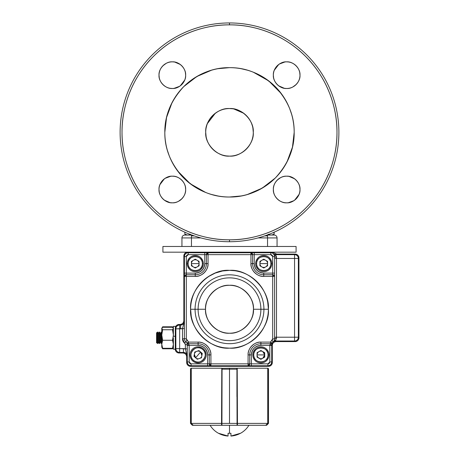 <?xml version="1.0" encoding="UTF-8"?>
<svg xmlns="http://www.w3.org/2000/svg" width="459" height="459" viewBox="0 0 459 459"><rect width="100%" height="100%" fill="white"/><g stroke="black" fill="none" stroke-linecap="round" stroke-linejoin="round"><path stroke-width="0.69" d="M273.61 72.551A13.317 13.317 0 0 1 274.218 70.445A13.317 13.317 0 0 0 273.352 75.167L273.575 77.588A13.317 13.317 0 0 1 273.352 75.167L273.352 75.167C272.778 68.552 280.053 61.276 286.668 61.85C293.284 61.276 300.559 68.546 299.985 75.167L299.761 72.74A13.317 13.317 0 0 1 299.784 72.849A13.317 13.317 0 0 0 299.761 72.74A13.317 13.317 0 0 1 299.985 75.167C300.559 81.782 293.29 89.057 286.668 88.484C280.053 89.057 272.778 81.782 273.352 75.167A13.317 13.317 0 0 1 286.668 61.85A13.317 13.317 0 0 1 299.985 75.167A13.317 13.317 0 0 1 286.668 88.484A13.317 13.317 0 0 1 273.352 75.167A13.317 13.317 0 0 0 273.535 77.353M275.985 83.113L277.253 84.582A13.317 13.317 0 0 1 275.664 82.666A13.317 13.317 0 0 0 277.087 84.41A13.317 13.317 0 0 1 275.664 82.666M278.722 85.85L284.247 88.26A13.317 13.317 0 0 0 284.356 88.277A13.317 13.317 0 0 1 284.247 88.26M284.953 88.369L286.668 88.484A13.317 13.317 0 0 1 284.46 88.3A13.317 13.317 0 0 0 286.336 88.478A13.317 13.317 0 0 1 284.46 88.3M292.779 86.998L296.084 84.582A13.317 13.317 0 0 1 294.167 86.172A13.317 13.317 0 0 0 295.912 84.749A13.317 13.317 0 0 1 294.167 86.172M299.463 78.856L299.761 77.588A13.317 13.317 0 0 0 299.784 77.479A13.317 13.317 0 0 1 299.761 77.588M299.985 75.19L299.985 75.167A13.317 13.317 0 0 1 299.807 77.353A13.317 13.317 0 0 0 299.807 72.981A13.317 13.317 0 0 1 299.119 79.889A13.317 13.317 0 0 0 299.727 77.783A13.317 13.317 0 0 1 299.119 79.889M299.463 71.472L299.05 70.267A13.317 13.317 0 0 1 299.096 70.376A13.317 13.317 0 0 0 299.05 70.261A13.317 13.317 0 0 1 299.727 72.551A13.317 13.317 0 0 0 299.119 70.445A13.317 13.317 0 0 1 299.727 72.551M298.505 69.057L297.816 67.88A13.317 13.317 0 0 1 298.981 70.095A13.317 13.317 0 0 0 297.845 67.921A13.317 13.317 0 0 1 298.981 70.095M297.357 67.221L296.084 65.752A13.317 13.317 0 0 1 297.673 67.668A13.317 13.317 0 0 0 296.256 65.924A13.317 13.317 0 0 1 297.673 67.668M294.615 64.478L293.955 64.019A13.317 13.317 0 0 1 295.912 65.58A13.317 13.317 0 0 0 294.167 64.162A13.317 13.317 0 0 1 295.912 65.58M292.773 63.331L291.568 62.785A13.317 13.317 0 0 0 291.459 62.74A13.317 13.317 0 0 1 291.568 62.785M290.363 62.372L289.09 62.074A13.317 13.317 0 0 0 288.981 62.051A13.317 13.317 0 0 1 289.09 62.074M288.384 61.959L286.668 61.85A13.317 13.317 0 0 1 288.877 62.034A13.317 13.317 0 0 0 287.007 61.856A13.317 13.317 0 0 1 288.877 62.034M284.953 61.959L279.382 64.019A13.317 13.317 0 0 1 281.602 62.849A13.317 13.317 0 0 0 279.428 63.99A13.317 13.317 0 0 1 281.602 62.849M278.722 64.478L274.287 70.261A13.317 13.317 0 0 0 274.247 70.376A13.317 13.317 0 0 1 274.287 70.261M273.874 71.472L273.575 72.74A13.317 13.317 0 0 0 273.558 72.849M159.881 184.782A13.317 13.317 0 0 0 159.273 186.888A13.317 13.317 0 0 1 159.881 184.782A13.317 13.317 0 0 0 159.015 189.504L159.239 191.925A13.317 13.317 0 0 1 159.216 191.816A13.317 13.317 0 0 0 159.239 191.925A13.317 13.317 0 0 1 159.015 189.504C158.441 182.889 165.71 175.613 172.332 176.187C178.947 175.613 186.222 182.889 185.648 189.504L185.425 187.083A13.317 13.317 0 0 1 185.648 189.504C186.222 196.119 178.947 203.394 172.332 202.821C165.716 203.394 158.441 196.119 159.015 189.504A13.317 13.317 0 0 1 172.332 176.187A13.317 13.317 0 0 1 185.648 189.504A13.317 13.317 0 0 1 172.332 202.821A13.317 13.317 0 0 1 159.015 189.504A13.317 13.317 0 0 0 159.193 191.69A13.317 13.317 0 0 1 159.193 187.318A13.317 13.317 0 0 0 159.015 189.504L159.015 189.492M161.648 197.45L162.916 198.919A13.317 13.317 0 0 1 161.327 197.003A13.317 13.317 0 0 0 162.744 198.747A13.317 13.317 0 0 1 161.327 197.003M164.385 200.187L169.91 202.597A13.317 13.317 0 0 0 170.019 202.62A13.317 13.317 0 0 1 169.91 202.597M170.616 202.712L172.332 202.821A13.317 13.317 0 0 1 170.123 202.637A13.317 13.317 0 0 0 171.993 202.815A13.317 13.317 0 0 1 170.123 202.637M178.436 201.335L181.747 198.919A13.317 13.317 0 0 1 179.83 200.508A13.317 13.317 0 0 0 181.575 199.091A13.317 13.317 0 0 1 179.83 200.508M185.126 193.199L185.425 191.925A13.317 13.317 0 0 0 185.442 191.816M185.648 189.527L185.648 189.504A13.317 13.317 0 0 1 185.465 191.69M185.126 185.809L184.713 184.604A13.317 13.317 0 0 1 184.753 184.713A13.317 13.317 0 0 0 184.713 184.604A13.317 13.317 0 0 1 185.39 186.888A13.317 13.317 0 0 0 184.782 184.782A13.317 13.317 0 0 1 185.648 189.504A13.317 13.317 0 0 0 185.465 187.318M184.162 183.399L183.474 182.217A13.317 13.317 0 0 1 184.644 184.438A13.317 13.317 0 0 0 183.502 182.257A13.317 13.317 0 0 1 184.644 184.438M183.015 181.557L181.747 180.089A13.317 13.317 0 0 1 183.336 182.005A13.317 13.317 0 0 0 181.913 180.261A13.317 13.317 0 0 1 183.336 182.005M180.278 178.821L179.618 178.356A13.317 13.317 0 0 1 181.575 179.917A13.317 13.317 0 0 0 179.83 178.499A13.317 13.317 0 0 1 181.575 179.917M178.436 177.667L177.231 177.122A13.317 13.317 0 0 0 177.122 177.082A13.317 13.317 0 0 1 177.231 177.122M176.021 176.709L174.753 176.411A13.317 13.317 0 0 0 174.644 176.388A13.317 13.317 0 0 1 174.753 176.411M174.047 176.296L172.332 176.187A13.317 13.317 0 0 1 174.54 176.371A13.317 13.317 0 0 0 172.664 176.193A13.317 13.317 0 0 1 174.54 176.371M170.61 176.302L165.045 178.356A13.317 13.317 0 0 1 167.265 177.191A13.317 13.317 0 0 0 165.085 178.333A13.317 13.317 0 0 1 167.265 177.191M164.385 178.821L159.95 184.604A13.317 13.317 0 0 0 159.904 184.713A13.317 13.317 0 0 1 159.95 184.604M159.537 185.809L159.239 187.083A13.317 13.317 0 0 0 159.216 187.192A13.317 13.317 0 0 1 159.239 187.083M273.352 189.481L273.575 191.925A13.317 13.317 0 0 1 273.352 189.504C272.778 182.889 280.053 175.613 286.668 176.187C293.284 175.613 300.559 182.889 299.985 189.504L299.761 187.083A13.317 13.317 0 0 1 299.985 189.504C300.559 196.119 293.29 203.394 286.668 202.821C280.053 203.394 272.778 196.119 273.352 189.504L273.575 191.925A13.317 13.317 0 0 1 286.668 176.187A13.317 13.317 0 0 1 299.985 189.504L299.985 189.504A13.317 13.317 0 0 1 286.668 202.821A13.317 13.317 0 0 1 273.352 189.504A13.317 13.317 0 0 0 273.535 191.69M273.874 193.199L274.287 194.404A13.317 13.317 0 0 1 274.247 194.295A13.317 13.317 0 0 0 274.287 194.404A13.317 13.317 0 0 1 273.61 192.12A13.317 13.317 0 0 0 274.218 194.226A13.317 13.317 0 0 1 273.61 192.12M274.838 195.609L275.526 196.791A13.317 13.317 0 0 1 274.356 194.57A13.317 13.317 0 0 0 275.498 196.75A13.317 13.317 0 0 1 274.356 194.57M275.985 197.45L277.253 198.919L275.985 197.456M278.722 200.187L279.382 200.652L278.722 200.187M280.564 201.34L281.769 201.885A13.317 13.317 0 0 0 281.878 201.931A13.317 13.317 0 0 1 281.769 201.885L280.564 201.34M282.979 202.299L284.247 202.597A13.317 13.317 0 0 0 284.356 202.62A13.317 13.317 0 0 1 284.247 202.597L282.979 202.299M284.953 202.712L286.668 202.821L284.953 202.712M288.39 202.712L293.955 200.652L292.779 201.335M294.167 200.508A13.317 13.317 0 0 0 295.912 199.091A13.317 13.317 0 0 1 294.167 200.508A13.317 13.317 0 0 0 296.084 198.919L294.615 200.187L299.05 194.404A13.317 13.317 0 0 0 299.096 194.295A13.317 13.317 0 0 1 299.05 194.404M299.463 193.199L299.761 191.925L299.463 193.199M297.352 181.557L296.084 180.089A13.317 13.317 0 0 1 297.673 182.005A13.317 13.317 0 0 0 296.256 180.261A13.317 13.317 0 0 1 297.673 182.005M294.615 178.821L289.09 176.411A13.317 13.317 0 0 0 288.981 176.388A13.317 13.317 0 0 1 289.09 176.411M288.384 176.296L286.668 176.187A13.317 13.317 0 0 1 288.877 176.371A13.317 13.317 0 0 0 287.007 176.193A13.317 13.317 0 0 1 288.877 176.371M280.564 177.673L277.253 180.089A13.317 13.317 0 0 0 275.664 182.005A13.317 13.317 0 0 1 277.087 180.261M273.874 185.809L273.575 187.083A13.317 13.317 0 0 0 273.352 189.504A13.317 13.317 0 0 1 273.535 187.318M159.881 70.445A13.317 13.317 0 0 0 159.273 72.551A13.317 13.317 0 0 1 159.881 70.445A13.317 13.317 0 0 0 159.015 75.167L159.239 77.588A13.317 13.317 0 0 1 159.216 77.479A13.317 13.317 0 0 0 159.239 77.588A13.317 13.317 0 0 1 159.015 75.167C158.441 68.552 165.71 61.276 172.332 61.85C178.947 61.276 186.222 68.546 185.648 75.167L185.425 72.74A13.317 13.317 0 0 1 185.648 75.167C186.222 81.782 178.947 89.057 172.332 88.484C165.716 89.057 158.441 81.782 159.015 75.167A13.317 13.317 0 0 1 172.332 61.85A13.317 13.317 0 0 1 185.648 75.167A13.317 13.317 0 0 1 172.332 88.484A13.317 13.317 0 0 1 159.015 75.167A13.317 13.317 0 0 0 159.193 77.353A13.317 13.317 0 0 1 159.193 72.981A13.317 13.317 0 0 0 159.015 75.167L159.015 75.144M159.537 78.862L159.95 80.067A13.317 13.317 0 0 1 159.904 79.958A13.317 13.317 0 0 0 159.95 80.067A13.317 13.317 0 0 1 159.273 77.783A13.317 13.317 0 0 0 159.881 79.889A13.317 13.317 0 0 1 159.273 77.783M160.495 81.272L161.184 82.454A13.317 13.317 0 0 1 160.019 80.233A13.317 13.317 0 0 0 161.155 82.408A13.317 13.317 0 0 1 160.019 80.233M161.643 83.113L162.916 84.582A13.317 13.317 0 0 1 161.327 82.666A13.317 13.317 0 0 0 162.744 84.41A13.317 13.317 0 0 1 161.327 82.666M164.385 85.85L165.045 86.309A13.317 13.317 0 0 1 163.088 84.749A13.317 13.317 0 0 0 164.833 86.172A13.317 13.317 0 0 1 163.088 84.749M166.227 86.998L167.432 87.549A13.317 13.317 0 0 0 167.541 87.589A13.317 13.317 0 0 1 167.432 87.549M168.637 87.962L169.91 88.26A13.317 13.317 0 0 0 170.019 88.277A13.317 13.317 0 0 1 169.91 88.26M170.616 88.369L172.332 88.484A13.317 13.317 0 0 1 170.123 88.3A13.317 13.317 0 0 0 171.993 88.478A13.317 13.317 0 0 1 170.123 88.3M174.047 88.369L179.618 86.309A13.317 13.317 0 0 1 177.398 87.48A13.317 13.317 0 0 0 179.572 86.338A13.317 13.317 0 0 1 177.398 87.48M180.278 85.85L184.713 80.067A13.317 13.317 0 0 0 184.753 79.958A13.317 13.317 0 0 1 184.713 80.067M185.126 78.856L185.425 77.588A13.317 13.317 0 0 0 185.442 77.479M185.648 75.178L185.648 75.167A13.317 13.317 0 0 1 185.465 77.353M183.015 67.215L181.747 65.752A13.317 13.317 0 0 1 183.336 67.668A13.317 13.317 0 0 0 181.913 65.924A13.317 13.317 0 0 1 183.336 67.668M180.278 64.478L174.753 62.074A13.317 13.317 0 0 0 174.644 62.051A13.317 13.317 0 0 1 174.753 62.074M174.047 61.959L172.332 61.85A13.317 13.317 0 0 1 174.54 62.034A13.317 13.317 0 0 0 172.664 61.856A13.317 13.317 0 0 1 174.54 62.034M166.221 63.331L162.916 65.746A13.317 13.317 0 0 1 164.833 64.162A13.317 13.317 0 0 0 163.088 65.58A13.317 13.317 0 0 1 164.833 64.162M159.537 71.472L159.239 72.74A13.317 13.317 0 0 0 159.216 72.849A13.317 13.317 0 0 1 159.239 72.74M217.841 195.953L211.553 194.478M205.512 192.401A64.679 64.679 0 0 0 205.689 192.476L190.256 183.749L177.61 170.949M175.338 167.69A64.679 64.679 0 0 0 175.361 167.73L172.022 161.998M165.86 143.874A64.679 64.679 0 0 0 169.36 156.14L167.357 150.282M165.894 144.063L165.36 140.666M164.821 132.318L166.537 117.533L172.022 102.673M194.146 78.173A64.679 64.679 0 0 0 175.361 96.941L177.581 93.762M183.766 86.596L196.848 76.504L211.536 70.198M217.841 68.712L229.5 67.657C212.924 67.456 197.68 73.767 183.766 86.602C170.937 100.515 164.62 115.76 164.821 132.335C164.62 148.911 170.932 164.156 183.766 178.069C197.68 190.898 212.924 197.215 229.5 197.014C246.076 197.215 261.32 190.898 275.234 178.069C288.063 164.156 294.38 148.911 294.179 132.335C294.38 115.76 288.068 100.515 275.234 86.602C261.32 73.767 246.076 67.456 229.5 67.657A64.679 64.679 0 0 1 294.179 132.335A64.679 64.679 0 0 1 229.5 197.014A64.679 64.679 0 0 1 164.821 132.335A64.679 64.679 0 0 1 241.474 68.775M241.159 68.712L247.447 70.193M253.488 72.27A64.679 64.679 0 0 0 253.311 72.195L268.744 80.916L281.39 93.716M283.662 96.981A64.679 64.679 0 0 0 283.639 96.941L286.978 102.673M293.06 144.31A64.679 64.679 0 0 0 289.64 108.525L291.643 114.389M293.106 120.608L293.64 123.999M294.179 132.353L292.463 147.138L286.978 161.998M264.854 186.497A64.679 64.679 0 0 0 283.639 167.73L281.419 170.909M275.234 178.075L262.152 188.167L247.464 194.473M241.159 195.953L229.5 197.014A64.679 64.679 0 0 1 217.526 195.895M229.5 24.855C204.014 24.545 174.575 34.982 153.501 56.331C132.146 77.405 121.71 106.849 122.019 132.335C121.71 157.821 132.146 187.261 153.501 208.334C174.569 229.689 204.014 240.126 229.5 239.816C254.986 240.126 284.425 229.689 305.499 208.334C326.854 187.261 337.29 157.821 336.981 132.335C337.29 106.849 326.854 77.405 305.499 56.331C284.431 34.982 254.986 24.545 229.5 24.855L229.5 22.95A109.385 109.385 0 0 1 338.885 132.335A109.385 109.385 0 0 1 229.5 241.721A109.385 109.385 0 0 1 120.115 132.335A109.385 109.385 0 0 1 229.5 22.95A109.385 109.385 0 0 0 120.115 132.335A109.385 109.385 0 0 0 229.5 241.721L229.5 239.816A107.481 107.481 0 0 1 122.019 132.335A107.481 107.481 0 0 1 229.5 24.855A107.481 107.481 0 0 1 336.981 132.335A107.481 107.481 0 0 1 229.5 239.816L229.5 241.721A109.385 109.385 0 0 0 338.885 132.335A109.385 109.385 0 0 0 229.5 22.95L229.5 24.855M253.282 132.376L253.282 132.335A23.782 23.782 0 0 1 229.5 156.112A23.782 23.782 0 0 1 205.718 132.335A23.782 23.782 0 0 0 206.12 136.662L205.718 132.335A23.782 23.782 0 0 1 229.5 108.553A23.782 23.782 0 0 1 253.282 132.335A23.782 23.782 0 0 0 252.88 128.009L253.282 132.335C254.303 144.149 241.314 157.139 229.5 156.112C217.686 157.139 204.697 144.149 205.718 132.335C204.697 120.522 217.686 107.532 229.5 108.553C241.314 107.532 254.303 120.516 253.282 132.335A23.782 23.782 0 0 1 251.618 141.062M206.154 136.862A23.782 23.782 0 0 0 207.388 141.085L206.653 138.934M207.485 141.32A23.782 23.782 0 0 0 209.597 145.348L209.499 145.193M209.729 145.543A23.782 23.782 0 0 0 212.683 149.152L210.423 146.53M212.838 149.301A23.782 23.782 0 0 0 216.487 152.239L215.311 151.418M216.528 152.262A23.782 23.782 0 0 0 220.745 154.442L218.599 153.467M220.773 154.453A23.782 23.782 0 0 0 225.266 155.733M225.398 155.756A23.782 23.782 0 0 0 229.5 156.112L226.436 155.917M229.787 156.112A23.782 23.782 0 0 0 233.826 155.716L232.564 155.917M234.027 155.681A23.782 23.782 0 0 0 238.255 154.442L236.098 155.182M238.485 154.35A23.782 23.782 0 0 0 242.513 152.239L242.358 152.336M242.708 152.107A23.782 23.782 0 0 0 246.317 149.152L243.689 151.418M246.466 148.997A23.782 23.782 0 0 0 249.403 145.348L248.583 146.524M249.426 145.308A23.782 23.782 0 0 0 251.612 141.085L250.631 143.237M252.846 127.809A23.782 23.782 0 0 0 251.612 123.58L252.347 125.737M251.515 123.351A23.782 23.782 0 0 0 249.403 119.323M249.271 119.122A23.782 23.782 0 0 0 246.317 115.519L248.583 118.147M246.162 115.37A23.782 23.782 0 0 0 242.513 112.432M242.472 112.409A23.782 23.782 0 0 0 238.255 110.223M238.227 110.217A23.782 23.782 0 0 0 233.734 108.938M233.602 108.915A23.782 23.782 0 0 0 229.5 108.553L232.564 108.754M229.213 108.559A23.782 23.782 0 0 0 225.174 108.955M224.973 108.99A23.782 23.782 0 0 0 220.745 110.223M220.515 110.321A23.782 23.782 0 0 0 216.487 112.432L216.642 112.329M216.292 112.564A23.782 23.782 0 0 0 212.683 115.519M212.534 115.674A23.782 23.782 0 0 0 209.597 119.323M209.574 119.357A23.782 23.782 0 0 0 207.388 123.58L215.305 113.253M207.382 123.609A23.782 23.782 0 0 0 205.718 132.335L205.718 132.307M250.631 121.428L249.547 119.541M243.689 113.253L233.826 108.955M206.653 125.743L206.12 128.009M208.369 143.242L209.453 145.13M222.908 155.182L225.174 155.716M240.413 153.461L242.295 152.377M252.347 138.934L252.88 136.662M267.545 235.06L274.207 235.06A2.852 2.852 0 0 1 277.058 237.917L277.058 246.477L277.058 237.917L258.096 237.917L267.545 237.917L267.545 235.06L267.545 246.477L267.545 237.917L277.058 237.917A2.852 2.852 0 0 0 274.207 235.06L267.545 235.06M181.942 237.917L191.455 237.917L191.455 246.477L191.455 237.917L181.942 237.917L181.942 246.477L181.942 237.917A2.852 2.852 0 0 1 184.793 235.06L191.455 235.06L191.455 237.917L200.904 237.917L191.455 237.917L191.455 235.06L191.919 235.06L184.793 235.06A2.852 2.852 0 0 0 182.78 235.897A2.852 2.852 0 0 1 184.793 235.06A2.852 2.852 0 0 0 181.942 237.917A2.852 2.852 0 0 1 182.78 235.897M299.727 192.12A13.317 13.317 0 0 1 299.119 194.226A13.317 13.317 0 0 0 299.119 184.782A13.317 13.317 0 0 1 299.727 186.888A13.317 13.317 0 0 0 299.05 184.604A13.317 13.317 0 0 1 299.096 184.713A13.317 13.317 0 0 0 299.05 184.604M298.981 184.438A13.317 13.317 0 0 0 297.845 182.257A13.317 13.317 0 0 1 298.981 184.438A13.317 13.317 0 0 0 297.816 182.217M295.912 179.917A13.317 13.317 0 0 0 294.167 178.499A13.317 13.317 0 0 1 295.912 179.917A13.317 13.317 0 0 0 293.955 178.356M293.915 178.333A13.317 13.317 0 0 0 291.735 177.191A13.317 13.317 0 0 1 293.915 178.333A13.317 13.317 0 0 0 291.459 177.082A13.317 13.317 0 0 1 291.568 177.122A13.317 13.317 0 0 0 291.459 177.082M291.39 177.054A13.317 13.317 0 0 0 289.285 176.445A13.317 13.317 0 0 1 291.39 177.054A13.317 13.317 0 0 0 288.981 176.388M286.336 176.193A13.317 13.317 0 0 0 284.46 176.371A13.317 13.317 0 0 1 286.336 176.193A13.317 13.317 0 0 0 284.247 176.411A13.317 13.317 0 0 1 284.356 176.388A13.317 13.317 0 0 0 284.247 176.411M284.052 176.445A13.317 13.317 0 0 0 281.946 177.054A13.317 13.317 0 0 1 284.052 176.445A13.317 13.317 0 0 0 281.769 177.122A13.317 13.317 0 0 1 281.878 177.082A13.317 13.317 0 0 0 281.769 177.122M281.602 177.191A13.317 13.317 0 0 0 279.428 178.333A13.317 13.317 0 0 1 281.602 177.191A13.317 13.317 0 0 0 279.382 178.356M279.17 178.499A13.317 13.317 0 0 0 277.425 179.917A13.317 13.317 0 0 1 279.17 178.499A13.317 13.317 0 0 0 274.247 184.713A13.317 13.317 0 0 1 274.287 184.604A13.317 13.317 0 0 0 274.247 184.713M274.218 184.782A13.317 13.317 0 0 0 273.61 186.888A13.317 13.317 0 0 1 274.218 184.782A13.317 13.317 0 0 0 273.352 189.504M275.664 197.003A13.317 13.317 0 0 0 277.087 198.747A13.317 13.317 0 0 1 275.664 197.003A13.317 13.317 0 0 0 277.253 198.919M277.425 199.091A13.317 13.317 0 0 0 279.17 200.508A13.317 13.317 0 0 1 277.425 199.091A13.317 13.317 0 0 0 279.382 200.652M279.428 200.681A13.317 13.317 0 0 0 281.602 201.817A13.317 13.317 0 0 1 279.428 200.681A13.317 13.317 0 0 0 281.878 201.931M281.946 201.954A13.317 13.317 0 0 0 284.052 202.562A13.317 13.317 0 0 1 281.946 201.954A13.317 13.317 0 0 0 284.356 202.62M284.46 202.637A13.317 13.317 0 0 0 286.336 202.815A13.317 13.317 0 0 1 284.46 202.637A13.317 13.317 0 0 0 286.668 202.821M287.007 202.815A13.317 13.317 0 0 0 288.877 202.637A13.317 13.317 0 0 1 287.007 202.815A13.317 13.317 0 0 0 289.09 202.597A13.317 13.317 0 0 1 288.981 202.62A13.317 13.317 0 0 0 289.09 202.597M289.285 202.562A13.317 13.317 0 0 0 291.39 201.954A13.317 13.317 0 0 1 289.285 202.562A13.317 13.317 0 0 0 291.568 201.885A13.317 13.317 0 0 1 291.459 201.931A13.317 13.317 0 0 0 291.568 201.885M291.735 201.817A13.317 13.317 0 0 0 293.915 200.681A13.317 13.317 0 0 1 291.735 201.817A13.317 13.317 0 0 0 293.955 200.652M296.256 198.747A13.317 13.317 0 0 0 297.673 197.003A13.317 13.317 0 0 1 296.256 198.747A13.317 13.317 0 0 0 297.816 196.791M297.845 196.75A13.317 13.317 0 0 0 298.981 194.57A13.317 13.317 0 0 1 297.845 196.75A13.317 13.317 0 0 0 299.096 194.295M159.273 192.12A13.317 13.317 0 0 0 159.881 194.226A13.317 13.317 0 0 1 159.273 192.12A13.317 13.317 0 0 0 159.95 194.404A13.317 13.317 0 0 1 159.904 194.295A13.317 13.317 0 0 0 159.95 194.404M160.019 194.57A13.317 13.317 0 0 0 161.155 196.75A13.317 13.317 0 0 1 160.019 194.57A13.317 13.317 0 0 0 161.184 196.791M163.088 199.091A13.317 13.317 0 0 0 164.833 200.508A13.317 13.317 0 0 1 163.088 199.091A13.317 13.317 0 0 0 165.045 200.652M165.085 200.681A13.317 13.317 0 0 0 167.265 201.817A13.317 13.317 0 0 1 165.085 200.681A13.317 13.317 0 0 0 167.541 201.931A13.317 13.317 0 0 1 167.432 201.885A13.317 13.317 0 0 0 167.541 201.931M167.61 201.954A13.317 13.317 0 0 0 169.715 202.562A13.317 13.317 0 0 1 167.61 201.954A13.317 13.317 0 0 0 170.019 202.62M172.664 202.815A13.317 13.317 0 0 0 174.54 202.637A13.317 13.317 0 0 1 172.664 202.815A13.317 13.317 0 0 0 174.753 202.597A13.317 13.317 0 0 1 174.644 202.62A13.317 13.317 0 0 0 174.753 202.597M174.948 202.562A13.317 13.317 0 0 0 177.054 201.954A13.317 13.317 0 0 1 174.948 202.562A13.317 13.317 0 0 0 177.231 201.885A13.317 13.317 0 0 1 177.122 201.931A13.317 13.317 0 0 0 177.231 201.885M177.398 201.817A13.317 13.317 0 0 0 179.572 200.681A13.317 13.317 0 0 1 177.398 201.817A13.317 13.317 0 0 0 179.618 200.652M181.913 198.747A13.317 13.317 0 0 0 183.336 197.003A13.317 13.317 0 0 1 181.913 198.747A13.317 13.317 0 0 0 183.474 196.791M183.502 196.75A13.317 13.317 0 0 0 184.644 194.57A13.317 13.317 0 0 1 183.502 196.75A13.317 13.317 0 0 0 184.753 194.295A13.317 13.317 0 0 1 184.713 194.404A13.317 13.317 0 0 0 184.753 194.295M184.782 194.226A13.317 13.317 0 0 0 185.648 189.504A13.317 13.317 0 0 1 184.782 194.226A13.317 13.317 0 0 0 185.39 192.12M165.085 86.338A13.317 13.317 0 0 0 167.265 87.48A13.317 13.317 0 0 1 165.085 86.338A13.317 13.317 0 0 0 167.541 87.589M167.61 87.617A13.317 13.317 0 0 0 169.715 88.22A13.317 13.317 0 0 1 167.61 87.617A13.317 13.317 0 0 0 170.019 88.277M172.664 88.478A13.317 13.317 0 0 0 174.54 88.3A13.317 13.317 0 0 1 172.664 88.478A13.317 13.317 0 0 0 174.753 88.26A13.317 13.317 0 0 1 174.644 88.277A13.317 13.317 0 0 0 174.753 88.26M174.948 88.22A13.317 13.317 0 0 0 177.054 87.617A13.317 13.317 0 0 1 174.948 88.22A13.317 13.317 0 0 0 177.231 87.549A13.317 13.317 0 0 1 177.122 87.589A13.317 13.317 0 0 0 177.231 87.549M179.83 86.172A13.317 13.317 0 0 0 181.575 84.749A13.317 13.317 0 0 1 179.83 86.172A13.317 13.317 0 0 0 181.747 84.582M181.913 84.41A13.317 13.317 0 0 0 183.336 82.666A13.317 13.317 0 0 1 181.913 84.41A13.317 13.317 0 0 0 183.474 82.454M183.502 82.408A13.317 13.317 0 0 0 184.644 80.233A13.317 13.317 0 0 1 183.502 82.408A13.317 13.317 0 0 0 184.753 79.958M185.39 77.783A13.317 13.317 0 0 1 184.782 79.889A13.317 13.317 0 0 0 185.465 72.981M179.572 178.333A13.317 13.317 0 0 0 177.398 177.191A13.317 13.317 0 0 1 179.572 178.333A13.317 13.317 0 0 0 177.122 177.082M177.054 177.054A13.317 13.317 0 0 0 174.948 176.445A13.317 13.317 0 0 1 177.054 177.054A13.317 13.317 0 0 0 174.644 176.388M171.993 176.193A13.317 13.317 0 0 0 170.123 176.371A13.317 13.317 0 0 1 171.993 176.193A13.317 13.317 0 0 0 169.91 176.411A13.317 13.317 0 0 1 170.019 176.388A13.317 13.317 0 0 0 169.91 176.411M169.715 176.445A13.317 13.317 0 0 0 167.61 177.054A13.317 13.317 0 0 1 169.715 176.445A13.317 13.317 0 0 0 167.432 177.122A13.317 13.317 0 0 1 167.541 177.082A13.317 13.317 0 0 0 167.432 177.122M164.833 178.499A13.317 13.317 0 0 0 163.088 179.917A13.317 13.317 0 0 1 164.833 178.499A13.317 13.317 0 0 0 162.916 180.089M162.744 180.261A13.317 13.317 0 0 0 161.327 182.005A13.317 13.317 0 0 1 162.744 180.261A13.317 13.317 0 0 0 161.184 182.217M161.155 182.257A13.317 13.317 0 0 0 160.019 184.438A13.317 13.317 0 0 1 161.155 182.257A13.317 13.317 0 0 0 159.904 184.713M184.782 79.889A13.317 13.317 0 0 0 184.782 70.445A13.317 13.317 0 0 1 185.39 72.551A13.317 13.317 0 0 0 184.713 70.261A13.317 13.317 0 0 1 184.753 70.376A13.317 13.317 0 0 0 184.713 70.261M184.644 70.095A13.317 13.317 0 0 0 183.502 67.921A13.317 13.317 0 0 1 184.644 70.095A13.317 13.317 0 0 0 183.474 67.88M181.575 65.58A13.317 13.317 0 0 0 179.83 64.162A13.317 13.317 0 0 1 181.575 65.58A13.317 13.317 0 0 0 179.618 64.019M179.572 63.99A13.317 13.317 0 0 0 177.398 62.849A13.317 13.317 0 0 1 179.572 63.99A13.317 13.317 0 0 0 177.122 62.74A13.317 13.317 0 0 1 177.231 62.785A13.317 13.317 0 0 0 177.122 62.74M177.054 62.717A13.317 13.317 0 0 0 174.948 62.108A13.317 13.317 0 0 1 177.054 62.717A13.317 13.317 0 0 0 174.644 62.051M171.993 61.856A13.317 13.317 0 0 0 170.123 62.034A13.317 13.317 0 0 1 171.993 61.856A13.317 13.317 0 0 0 169.91 62.074A13.317 13.317 0 0 1 170.019 62.051A13.317 13.317 0 0 0 169.91 62.074M169.715 62.108A13.317 13.317 0 0 0 167.61 62.717A13.317 13.317 0 0 1 169.715 62.108A13.317 13.317 0 0 0 167.432 62.785A13.317 13.317 0 0 1 167.541 62.74A13.317 13.317 0 0 0 167.432 62.785M167.265 62.849A13.317 13.317 0 0 0 165.085 63.99A13.317 13.317 0 0 1 167.265 62.849A13.317 13.317 0 0 0 165.045 64.019M162.744 65.924A13.317 13.317 0 0 0 161.327 67.668A13.317 13.317 0 0 1 162.744 65.924A13.317 13.317 0 0 0 161.184 67.88M161.155 67.921A13.317 13.317 0 0 0 160.019 70.095A13.317 13.317 0 0 1 161.155 67.921A13.317 13.317 0 0 0 159.904 70.376A13.317 13.317 0 0 1 159.95 70.261A13.317 13.317 0 0 0 159.904 70.376M274.218 70.445A13.317 13.317 0 0 0 274.218 79.889A13.317 13.317 0 0 1 273.61 77.783A13.317 13.317 0 0 0 274.287 80.067A13.317 13.317 0 0 1 274.247 79.958A13.317 13.317 0 0 0 274.287 80.067M274.356 80.233A13.317 13.317 0 0 0 275.498 82.408A13.317 13.317 0 0 1 274.356 80.233A13.317 13.317 0 0 0 275.526 82.454M277.425 84.749A13.317 13.317 0 0 0 279.17 86.172A13.317 13.317 0 0 1 277.425 84.749A13.317 13.317 0 0 0 279.382 86.309M279.428 86.338A13.317 13.317 0 0 0 281.602 87.48A13.317 13.317 0 0 1 279.428 86.338A13.317 13.317 0 0 0 281.878 87.589A13.317 13.317 0 0 1 281.769 87.549A13.317 13.317 0 0 0 281.878 87.589M281.946 87.617A13.317 13.317 0 0 0 284.052 88.22A13.317 13.317 0 0 1 281.946 87.617A13.317 13.317 0 0 0 284.356 88.277M287.007 88.478A13.317 13.317 0 0 0 288.877 88.3A13.317 13.317 0 0 1 287.007 88.478A13.317 13.317 0 0 0 289.09 88.26A13.317 13.317 0 0 1 288.981 88.277A13.317 13.317 0 0 0 289.09 88.26M289.285 88.22A13.317 13.317 0 0 0 291.39 87.617A13.317 13.317 0 0 1 289.285 88.22A13.317 13.317 0 0 0 291.568 87.549A13.317 13.317 0 0 1 291.459 87.589A13.317 13.317 0 0 0 291.568 87.549M291.735 87.48A13.317 13.317 0 0 0 293.915 86.338A13.317 13.317 0 0 1 291.735 87.48A13.317 13.317 0 0 0 293.955 86.309M296.256 84.41A13.317 13.317 0 0 0 297.673 82.666A13.317 13.317 0 0 1 296.256 84.41A13.317 13.317 0 0 0 297.816 82.454M297.845 82.408A13.317 13.317 0 0 0 298.981 80.233A13.317 13.317 0 0 1 297.845 82.408A13.317 13.317 0 0 0 299.096 79.958A13.317 13.317 0 0 1 299.05 80.067A13.317 13.317 0 0 0 299.096 79.958M293.915 63.99A13.317 13.317 0 0 0 291.735 62.849A13.317 13.317 0 0 1 293.915 63.99A13.317 13.317 0 0 0 291.459 62.74M291.39 62.717A13.317 13.317 0 0 0 289.285 62.108A13.317 13.317 0 0 1 291.39 62.717A13.317 13.317 0 0 0 288.981 62.051M286.336 61.856A13.317 13.317 0 0 0 284.46 62.034A13.317 13.317 0 0 1 286.336 61.856A13.317 13.317 0 0 0 284.247 62.074A13.317 13.317 0 0 1 284.356 62.051A13.317 13.317 0 0 0 284.247 62.074M284.052 62.108A13.317 13.317 0 0 0 281.946 62.717A13.317 13.317 0 0 1 284.052 62.108A13.317 13.317 0 0 0 281.769 62.785A13.317 13.317 0 0 1 281.878 62.74A13.317 13.317 0 0 0 281.769 62.785M279.17 64.162A13.317 13.317 0 0 0 277.425 65.58A13.317 13.317 0 0 1 279.17 64.162A13.317 13.317 0 0 0 277.253 65.752M277.087 65.924A13.317 13.317 0 0 0 275.664 67.668A13.317 13.317 0 0 1 277.087 65.924A13.317 13.317 0 0 0 275.526 67.88M275.498 67.921A13.317 13.317 0 0 0 274.356 70.095A13.317 13.317 0 0 1 275.498 67.921A13.317 13.317 0 0 0 274.247 70.376M299.119 194.226A13.317 13.317 0 0 0 299.985 189.504A13.317 13.317 0 0 1 299.807 191.69M299.985 189.504A13.317 13.317 0 0 0 299.807 187.318M275.498 182.257A13.317 13.317 0 0 0 274.356 184.438A13.317 13.317 0 0 1 275.526 182.217M273.352 75.167A13.317 13.317 0 0 1 273.535 72.981M191.455 235.897L194.289 235.897L191.455 235.897M264.711 235.897L267.545 235.897L264.711 235.897M276.582 252.18L162.916 252.18L162.916 246.477L296.084 246.477L296.084 252.18L276.582 252.18M296.594 254.378A3.804 3.804 0 0 0 295.131 254.085L276.892 254.085L295.131 254.085A3.804 3.804 0 0 1 298.935 257.889L298.935 263.409L298.935 257.889C298.7 255.588 297.432 254.32 295.131 254.085L276.892 254.085L271.86 252.18L187.651 252.18C185.35 252.421 184.082 253.689 183.841 255.99L183.841 320.669C183.606 322.964 182.338 324.232 180.037 324.473L179.09 324.473C176.79 324.708 175.522 325.976 175.281 328.277L175.281 349.201C175.522 351.502 176.79 352.77 179.09 353.005L182.894 353.005C185.189 353.246 186.457 354.514 186.698 356.809L186.698 362.518C186.933 364.819 188.201 366.087 190.502 366.322L268.498 366.322C270.799 366.087 272.067 364.819 272.302 362.518L272.302 345.397C272.543 343.097 273.811 341.829 276.106 341.594L295.131 341.594C297.432 341.353 298.7 340.085 298.935 337.79L298.935 257.889L298.935 337.79A3.804 3.804 0 0 1 295.131 341.594A3.804 3.804 0 0 0 296.531 341.324M298.935 271.395L298.935 286.617L298.935 271.395M298.935 309.062L298.935 324.284L298.935 309.062M254.039 366.322L204.961 366.322L254.039 366.322M189.039 366.03A3.804 3.804 0 0 0 190.502 366.322L268.498 366.322A3.804 3.804 0 0 0 269.898 366.058M275.612 253.861A3.804 3.804 0 0 0 276.892 254.085L274.379 253.133A3.804 3.804 0 0 0 271.86 252.18L187.651 252.18A3.804 3.804 0 0 0 186.251 252.45M261.796 358.8L259.983 358.8M257.063 356.069L257.063 353.751L257.063 356.069L257.063 353.751L257.975 352.179L259.978 351.02L261.796 351.02M267.568 264.757L266.656 266.329L264.648 267.488L262.835 267.488L260.827 266.329L259.92 264.757L259.92 262.439L260.827 260.861L262.835 259.708L264.648 259.708L266.656 260.861L267.568 262.439L267.568 264.757M199.08 264.757L198.173 266.329L196.165 267.488L194.352 267.488L192.344 266.329L191.432 264.757L191.432 262.439L192.344 260.861L194.352 259.708L196.165 259.708L198.173 260.861L199.08 262.439L199.08 264.757M200.91 357.762L200.474 358.135A3.993 3.993 0 0 0 201.656 356.752L200.973 357.693A3.993 3.993 0 0 0 201.656 356.752A3.993 3.993 0 0 1 200.973 357.693L201.656 356.752L200.973 357.693A3.993 3.993 0 0 0 201.656 356.752L200.474 358.135A3.993 3.993 0 0 0 200.939 357.733A3.993 3.993 0 0 1 200.474 358.135L200.927 357.739A3.993 3.993 0 0 1 200.474 358.135L198.288 358.898L196.498 358.565A3.993 3.993 0 0 0 197.301 358.823L197.99 358.904M194.564 353.063L194.352 354.205L194.564 353.063L195.746 351.686L197.932 350.917L199.722 351.255M183.583 322.057A3.804 3.804 0 0 0 183.841 320.669C183.606 322.964 182.338 324.232 180.037 324.473L179.09 324.473A3.804 3.804 0 0 0 175.281 328.277L175.401 350.154L175.281 349.201L175.401 350.154L175.281 349.201L173.382 349.201L173.382 339.31M185.545 354.084A3.804 3.804 0 0 0 182.894 353.005C185.189 353.246 186.457 354.514 186.698 356.809L186.698 362.518A3.804 3.804 0 0 0 190.502 366.322M272.302 345.397C272.543 343.097 273.811 341.829 276.106 341.594L295.131 341.594L276.106 341.594A3.804 3.804 0 0 0 272.302 345.397L272.302 362.518L272.302 345.397M183.841 320.669A3.804 3.804 0 0 1 180.037 324.473A3.804 3.804 0 0 0 182.728 323.36M182.768 323.32A3.804 3.804 0 0 0 183.577 322.069M182.894 353.005L179.09 353.005L182.894 353.005A3.804 3.804 0 0 1 186.698 356.809A3.804 3.804 0 0 0 186.429 355.409M186.406 355.346A3.804 3.804 0 0 0 185.585 354.124M272.302 362.518L272.302 362.518A3.804 3.804 0 0 1 268.498 366.322M183.841 255.99A3.804 3.804 0 0 1 187.651 252.18M179.09 353.005A3.804 3.804 0 0 1 175.281 349.201L173.382 349.201M186.698 356.809L186.698 362.518M276.892 254.085A3.804 3.804 0 0 1 274.379 253.133A3.804 3.804 0 0 0 275.549 253.838M198.213 358.904L198.288 358.898A3.993 3.993 0 0 1 196.498 358.565A3.993 3.993 0 0 0 196.641 358.622A3.993 3.993 0 0 1 196.498 358.565L194.983 357.108M197.301 358.823A3.993 3.993 0 0 1 196.653 358.628A3.993 3.993 0 0 0 197.301 358.823L197.204 358.8M201.656 356.752L200.979 357.693M257.178 353.43L257.975 352.179L257.178 353.43M260.597 358.892L257.746 357.377M180.037 324.473L179.09 324.473M175.401 350.154L175.281 349.201M268.389 309.251A38.889 38.889 0 0 1 229.5 348.14A38.889 38.889 0 0 1 190.611 309.251L195.069 309.251A34.431 34.431 0 0 0 229.5 343.682A34.431 34.431 0 0 0 263.931 309.251L268.389 309.251L263.931 309.251A34.431 34.431 0 0 0 229.5 274.821A34.431 34.431 0 0 0 195.069 309.251L190.611 309.251A38.889 38.889 0 0 1 229.5 270.368A38.889 38.889 0 0 1 268.389 309.251C270.064 328.575 248.824 349.815 229.5 348.14C210.176 349.815 188.936 328.575 190.611 309.251C188.936 289.933 210.176 268.693 229.5 270.368C248.824 268.693 270.064 289.927 268.389 309.251L267.74 302.177M260.655 285.98L257.143 281.901M240.275 271.889L236.781 271.051M234.509 270.69L229.77 270.368M229.5 270.368L222.655 270.971M222.426 271.017L215.214 273.088M215.185 273.094L208.26 276.679M208.22 276.702L202.149 281.608M192.137 298.476L191.3 301.97M190.611 309.251L191.219 316.09M192.137 320.043L193.331 323.543M194.949 327.095L196.928 330.491M198.294 332.459L201.857 336.602M206.298 340.458L207.938 341.616M211.668 343.808L214.984 345.329M218.713 346.614L222.219 347.452M224.491 347.819L229.23 348.14M247.332 343.808L250.74 341.829M252.708 340.458L256.851 336.895M260.706 332.459L261.859 330.819M264.057 327.089L265.577 323.767M266.863 320.038L267.74 316.331M250.935 263.598L254.229 263.598A9.513 9.513 0 0 0 263.741 273.111L272.68 273.111L272.68 256.558L270.781 254.653L254.229 254.653L254.229 263.598C254.837 269.341 258.004 272.514 263.741 273.111L263.741 274.757A11.159 11.159 0 0 1 252.582 263.598L252.582 254.653L250.935 254.653L250.935 252.754L204.771 252.754L208.065 252.754L208.065 254.653L250.935 254.653L250.935 263.598A12.806 12.806 0 0 0 263.741 276.404L263.741 274.757A11.159 11.159 0 0 1 252.582 263.598L250.935 263.598L250.935 254.653L208.065 254.653L208.065 263.598C208.615 269.961 201.621 276.955 195.259 276.404L186.32 276.404L186.32 338.765L188.54 342.104L198.11 342.104C204.473 341.553 211.467 348.547 210.916 354.91L210.916 363.849L248.084 363.849L248.084 354.91C247.533 348.547 254.527 341.553 260.89 342.104L270.523 342.104L272.68 338.885L272.68 276.404L263.741 276.404C257.379 276.955 250.384 269.961 250.935 263.598L251.107 265.692M251.44 267.149L251.779 268.171M205.534 309.251L205.534 309.251C204.502 297.346 217.595 284.259 229.5 285.291C241.405 284.259 254.498 297.346 253.466 309.251C254.498 321.162 241.405 334.25 229.5 333.217C217.595 334.25 204.502 321.162 205.534 309.251A23.966 23.966 0 0 1 229.5 285.291A23.966 23.966 0 0 1 253.466 309.251L260.89 309.251A31.39 31.39 0 0 0 229.5 277.861A31.39 31.39 0 0 0 198.11 309.251L205.534 309.251L198.11 309.251A31.39 31.39 0 0 0 229.5 340.647A31.39 31.39 0 0 0 260.89 309.251L253.466 309.251A23.966 23.966 0 0 1 229.5 333.217A23.966 23.966 0 0 1 205.534 309.251M253.064 313.612L253.466 309.251M271.883 343.768L271.883 343.768A3.804 3.804 0 0 0 271.734 344.829L271.883 343.768A3.804 3.804 0 0 0 271.734 344.829L271.734 361.95L271.734 344.829L272.193 343.011A3.804 3.804 0 0 1 275.538 341.02A3.804 3.804 0 0 0 273.157 341.857A3.804 3.804 0 0 0 274.585 338.885L274.585 276.404L272.68 276.404L272.68 338.885L274.585 338.885L274.585 258.463L276.49 258.463L276.49 337.216L294.558 337.216L294.558 258.463L276.49 258.463L276.49 337.216L274.585 337.216L276.49 337.216L275.538 341.02L294.558 341.02L294.558 337.216L298.367 337.216L298.367 258.463L294.558 258.463L294.558 337.216L276.49 337.216L276.49 338.329L275.538 340.435A1.905 1.515 33.6 0 0 273.954 340.991L274.247 340.452M276.272 256.151L276.49 257.195A1.905 0.637 0 0 1 274.585 256.558L272.68 256.558A1.905 1.905 0 0 0 270.781 254.653L270.781 252.754A3.804 3.804 0 0 1 274.585 256.558L272.68 256.558L272.68 273.111L274.585 273.111L274.585 276.404L274.585 256.558A3.804 3.804 0 0 0 270.781 252.754L254.229 252.754L254.229 254.653L270.781 254.653L270.781 252.754L188.219 252.754L188.219 254.653L204.771 254.653L204.771 263.598C204.163 269.341 200.996 272.514 195.259 273.111L186.32 273.111L186.32 256.558L188.219 254.653L204.771 254.653L204.771 252.754L208.065 252.754L206.418 254.653L206.418 263.598A11.159 11.159 0 0 1 195.259 274.757L195.259 276.404A12.806 12.806 0 0 0 208.065 263.598L206.418 263.598A11.159 11.159 0 0 1 195.259 274.757L195.259 273.111A9.513 9.513 0 0 0 204.771 263.598L208.065 263.598L208.065 254.653L206.418 254.653L206.418 263.598L204.771 263.598L204.771 254.653L206.418 254.653A1.905 1.647 -90 0 1 208.065 252.754L208.065 254.653L204.771 254.653L204.771 252.754L188.219 252.754A3.804 3.804 0 0 0 184.415 256.558L184.415 338.765L186.32 338.765L186.32 276.404L184.415 276.404L184.415 338.765L182.51 338.765L182.51 328.604L175.854 328.845L175.854 348.633L179.658 348.633L179.658 328.845L179.658 348.633L185.367 348.874L185.367 344.703L182.51 338.765L182.51 328.604L184.415 328.604L182.51 328.604L184.415 321.237A3.804 3.804 0 0 1 180.611 325.041L180.611 328.845A7.608 7.608 0 0 0 182.51 328.604L184.415 321.237A3.804 3.804 0 0 1 180.611 325.041L179.658 325.041A3.804 3.804 0 0 0 175.854 328.845L179.658 328.845L179.658 325.041L179.658 328.845L180.611 328.845L180.611 325.041L179.658 325.041A3.804 3.804 0 0 0 175.854 328.845L175.854 348.633A3.804 3.804 0 0 0 179.658 352.437L183.462 352.437L183.462 348.633L179.658 348.633L179.658 352.437L179.658 348.633L175.854 348.633A3.804 3.804 0 0 0 179.658 352.437L183.462 352.437A3.804 3.804 0 0 1 187.266 356.241L185.367 348.874A7.608 7.608 0 0 0 183.462 348.633L183.462 352.437A3.804 3.804 0 0 1 187.266 356.241L185.367 348.874L187.266 348.874L187.266 361.95L189.171 361.95L189.171 345.397L198.11 345.397C203.853 346 207.026 349.173 207.623 354.91L207.623 363.849L191.07 363.849L189.171 361.95L189.171 345.397L187.266 345.397L187.266 361.95A3.804 3.804 0 0 0 191.07 365.754L210.916 365.754L207.623 365.754L207.623 363.849L191.07 363.849L191.07 365.754L251.377 365.754L248.084 365.754L248.084 363.849L210.916 363.849L210.916 365.754L207.623 365.754L207.623 354.91A9.513 9.513 0 0 0 198.11 345.397L198.11 343.751A11.159 11.159 0 0 1 209.27 354.91L210.916 354.91A12.806 12.806 0 0 0 198.11 342.104L198.11 343.751A11.159 11.159 0 0 1 209.27 354.91L207.623 354.91L209.27 354.91L209.27 363.849L210.916 363.849L210.916 354.91L209.27 354.91L209.27 363.849L207.623 363.849L209.27 363.849L210.916 365.754L267.93 365.754L267.93 363.849L269.829 361.95L269.829 345.397L260.89 345.397C255.147 346 251.974 349.173 251.377 354.91L251.377 363.849L267.93 363.849L251.377 363.849L251.377 365.754L248.084 365.754L249.73 363.849L249.73 354.91A11.159 11.159 0 0 1 260.89 343.751L260.89 342.104A12.806 12.806 0 0 0 248.084 354.91L249.73 354.91A11.159 11.159 0 0 1 260.89 343.751L260.89 345.397A9.513 9.513 0 0 0 251.377 354.91L249.73 354.91L251.377 354.91L251.377 363.849L249.73 363.849L249.73 354.91L248.084 354.91L248.084 363.849L249.73 363.849A1.905 1.647 90 0 1 248.084 365.754L248.084 363.849L251.377 363.849L251.377 365.754L267.93 365.754A3.804 3.804 0 0 0 271.734 361.95L271.734 345.397L269.829 345.397L269.829 361.95L271.734 361.95A3.804 3.804 0 0 1 267.93 365.754L267.93 363.849A1.905 1.905 0 0 0 269.829 361.95L271.734 361.95L271.734 344.766M198.11 309.251A31.39 31.39 0 0 1 229.5 277.861A31.39 31.39 0 0 1 260.89 309.251L263.931 309.251A34.431 34.431 0 0 0 229.5 274.821A34.431 34.431 0 0 0 195.069 309.251L198.11 309.251L195.069 309.251A34.431 34.431 0 0 0 229.5 343.682A34.431 34.431 0 0 0 263.931 309.251L260.89 309.251A31.39 31.39 0 0 1 229.5 340.647A31.39 31.39 0 0 1 198.11 309.251M250.935 252.754L254.229 252.754L254.229 263.598L252.582 263.598L252.582 254.653L254.229 254.653L252.582 254.653L250.935 252.754A1.905 1.647 90 0 1 252.582 254.653L250.935 254.653L250.935 252.754M274.436 255.502L274.138 254.762A1.905 1.457 151.9 0 0 275.813 255.399L275.813 254.653L294.558 254.653A3.804 3.804 0 0 1 298.367 258.463A3.804 3.804 0 0 0 294.558 254.653L294.558 258.463L294.558 254.653L275.813 254.653L276.49 258.463L298.367 258.463L298.367 337.216L294.558 337.216L294.558 341.02A3.804 3.804 0 0 0 298.367 337.216A3.804 3.804 0 0 1 294.558 341.02L275.538 341.02A3.804 3.804 0 0 0 273.157 341.857L273.954 340.991A1.905 1.515 -146.4 0 1 275.538 340.435L273.157 341.857L271.969 340.371L273.157 341.857L273.558 341.49M184.415 276.404L184.415 276.404A1.905 1.647 0 0 1 186.32 274.757L186.32 276.404L195.259 276.404L195.259 274.757L186.32 274.757L186.32 256.558L184.415 256.558L184.415 273.111L195.259 273.111L195.259 274.757L186.32 274.757L186.32 273.111L184.415 273.111L184.415 276.404L186.32 276.404L186.32 274.757L184.415 276.404M191.07 365.754A3.804 3.804 0 0 1 187.266 361.95L189.171 361.95A1.905 1.905 0 0 0 191.07 363.849L191.07 365.754M184.415 256.558A3.804 3.804 0 0 1 188.219 252.754L188.219 254.653A1.905 1.905 0 0 0 186.32 256.558L184.415 256.558M274.585 256.558L274.448 255.548L274.585 256.558A1.905 0.637 180 0 0 276.49 257.195L276.49 258.463L274.585 258.463L274.545 255.984M274.448 255.548L273.3 253.707L275.813 255.399A1.905 1.457 -28.1 0 1 274.138 254.762L273.971 254.487M270.781 345.397L270.781 345.076M271.963 343.527L272.193 343.011A3.804 3.804 0 0 1 273.157 341.857A3.804 3.804 0 0 0 274.585 338.885A1.905 0.557 180 0 1 276.49 338.329A1.905 0.557 -0 0 0 274.585 338.885L272.68 338.885A1.905 1.905 0 0 1 271.969 340.371A5.709 5.709 0 0 0 270.523 342.104L272.193 343.011A1.905 1.589 -151.5 0 1 270.523 343.751L270.523 342.104L260.89 342.104L260.89 343.751L270.523 343.751L269.829 345.397L260.89 345.397L260.89 343.751L270.523 343.751L269.829 345.111L271.734 344.829M186.933 343.148L187.266 344.703A1.905 0.344 -0 0 0 189.171 345.053L188.54 343.751L188.54 342.104L188.54 343.751L198.11 343.751L198.11 342.104L188.54 342.104A5.709 5.709 0 0 0 187.031 340.251A1.905 1.905 0 0 1 186.32 338.765L184.415 338.765A3.804 3.804 0 0 0 185.843 341.737L184.65 343.223A5.709 5.709 0 0 1 182.51 338.765L184.415 338.765A3.804 3.804 0 0 0 185.843 341.737L187.031 340.251L185.843 341.737A3.804 3.804 0 0 1 186.847 342.971L188.54 342.104L186.847 342.971L187.129 343.693A3.804 3.804 0 0 1 187.266 344.698L187.266 348.874L185.367 348.874L185.367 344.703L187.266 344.703L185.367 344.703A1.905 1.905 0 0 0 184.65 343.223L185.843 341.737A3.804 3.804 0 0 1 186.847 342.971L188.54 343.751L198.11 343.751L198.11 345.397L189.171 345.397L188.54 343.751A1.905 1.595 152.9 0 1 186.847 342.971M263.741 274.757L263.741 276.404L272.68 276.404L272.68 274.757L263.741 274.757L263.741 273.111L272.68 273.111L272.68 274.757L263.741 274.757M210.916 365.754A1.905 1.647 -90 0 1 209.27 363.849L210.916 363.849L210.916 365.754M274.585 276.404L274.585 273.111L272.68 273.111L272.68 274.757A1.905 1.647 0 0 1 274.585 276.404L272.68 274.757L272.68 276.404L274.585 276.404M187.129 343.676L187.266 344.657M273.444 341.605L273.157 341.857A3.804 3.804 0 0 1 275.538 341.02L275.538 340.435L273.157 341.857L273.954 340.991M273.449 253.844L273.3 253.707A3.804 3.804 0 0 0 275.813 254.653A3.804 3.804 0 0 1 273.3 253.707L275.813 255.399M270.523 343.751L272.193 343.011L270.523 342.104L270.523 343.751M173.382 326.372L175.791 326.372L173.382 326.372L173.382 336.263L175.281 336.263L173.382 336.263L173.382 329.183M173.382 337.79L173.318 339.212M161.929 328.007L162.624 326.802L162.188 327.68L162.624 326.802L172.532 326.802L162.624 326.802L162.188 327.68M173.382 329.551L173.318 328.839M172.968 327.68L172.532 326.802M161.929 347.566L162.624 348.771L162.188 347.899L162.624 348.771L172.532 348.771L162.624 348.771L162.188 347.899M173.382 346.023L173.318 345.311M172.968 347.893L172.532 348.771L172.968 347.899M173.129 346.402L173.382 347.056L172.532 348.289L162.624 348.289L172.532 348.289L173.382 344.273L172.532 340.257L162.624 340.257L161.775 344.273L162.624 348.289L161.775 347.056L161.775 328.277L162.624 329.751L161.775 335.001L162.624 340.257L172.532 340.257L173.382 335.001L172.532 329.751L162.624 329.751L172.532 329.751L173.382 328.518L172.532 327.284L162.624 327.284L172.532 327.284M173.238 342.672L173.129 337.79M173.129 329.172L173.238 332.901M162.624 327.284L161.775 328.518L162.624 327.284M162.624 348.289L161.775 344.273L161.918 347.549M161.775 335.001L161.775 344.273L162.624 340.257L161.775 335.001L162.624 329.751L161.775 328.518L161.775 335.001M191.432 262.439L191.432 264.757L191.432 262.439M192.344 266.329L194.352 267.488L192.344 266.329M196.165 267.488L198.173 266.329L196.165 267.488M198.173 260.861L196.165 259.708L198.173 260.861M194.352 259.708L192.344 260.861L194.352 259.708M191.432 263.598A3.821 3.821 0 0 0 195.259 267.419A3.821 3.821 0 0 0 199.08 263.598A3.821 3.821 0 0 0 195.259 259.771A3.821 3.821 0 0 0 191.432 263.598A3.821 3.821 0 0 1 195.259 259.771A3.821 3.821 0 0 1 199.08 263.598L191.432 263.598L199.08 263.598A3.821 3.821 0 0 1 195.259 267.419A3.821 3.821 0 0 1 191.432 263.598M259.92 262.439L259.92 264.757L259.92 262.439M260.827 266.329L262.835 267.488L260.827 266.329M264.648 267.488L266.656 266.329L264.648 267.488M266.656 260.861L264.648 259.708L266.656 260.861M262.835 259.708L260.827 260.861L262.835 259.708M267.568 263.598A3.821 3.821 0 0 0 263.741 259.771A3.821 3.821 0 0 0 259.92 263.598L267.568 263.598A3.821 3.821 0 0 1 263.741 267.419A3.821 3.821 0 0 0 267.568 263.598L259.92 263.598A3.821 3.821 0 0 1 263.741 259.771A3.821 3.821 0 0 1 267.568 263.598M259.978 351.02L257.975 352.179L259.978 351.02M263.581 352.191A3.821 3.821 0 0 0 257.063 354.91A3.821 3.821 0 0 1 260.89 351.083A3.821 3.821 0 0 1 264.711 354.91L264.585 355.88A3.821 3.821 0 0 0 264.596 353.964M264.499 353.654L264.585 353.935A3.821 3.821 0 0 0 264.275 353.137M264.2 353A3.821 3.821 0 0 0 263.707 352.323M264.711 354.91L262.8 351.6L264.711 352.701L260.89 350.492L264.711 352.701L264.711 357.119L260.89 359.322L257.063 357.119L260.89 359.322L264.711 357.119L264.711 352.701L264.711 357.119L260.89 359.322L257.063 357.119L257.063 352.701L260.89 350.492L264.711 352.701L264.711 357.119L262.8 358.221L264.711 354.91L260.89 354.91L264.711 354.91A3.821 3.821 0 0 1 260.89 358.731A3.821 3.821 0 0 0 263.558 357.647M263.782 357.406L263.581 357.624A3.821 3.821 0 0 0 264.12 356.953M264.2 356.821A3.821 3.821 0 0 0 264.539 356.058M264.499 356.167L264.275 356.683M262.8 351.6L263.558 352.173M263.782 352.409L264.12 352.862M197.932 350.917L195.746 351.686L197.932 350.917M198.288 358.898L200.474 358.135L198.288 358.898M200.6 352.007L202.276 353.447L198.925 350.567L194.759 352.036L198.925 350.567L202.276 353.447L201.461 357.785L202.276 353.447L201.461 357.785L197.295 359.248L193.945 356.373L194.759 352.036L198.925 350.567L202.276 353.447L201.868 355.616L200.6 352.007L195.62 357.813A3.821 3.821 0 0 1 196.515 351.433A3.821 3.821 0 0 1 200.6 352.007L201.26 352.736M201.415 352.988L201.719 353.642M201.891 354.337L201.926 354.635M194.352 354.205L195.62 357.813L193.945 356.373L197.295 359.248L201.461 357.785L197.295 359.248L193.945 356.373L194.352 354.205M194.805 356.832L194.559 356.327M190.026 354.91A8.084 8.084 0 0 1 203.377 348.771A8.084 8.084 0 0 1 204.249 360.172A8.084 8.084 0 0 1 190.026 354.91M202.758 349.494C196.033 343.2 186.222 354.635 193.468 360.321C200.187 366.621 209.998 355.18 202.758 349.494A7.132 7.132 0 0 1 203.526 359.552A7.132 7.132 0 0 1 193.468 360.321L192.849 361.044A8.084 8.084 0 0 0 204.249 360.172A8.084 8.084 0 0 0 203.377 348.771L202.758 349.494L203.377 348.771A8.084 8.084 0 0 0 191.977 349.643A8.084 8.084 0 0 0 192.849 361.044L193.468 360.321A7.132 7.132 0 0 1 192.7 350.263A7.132 7.132 0 0 1 202.758 349.494M268.974 354.91A8.084 8.084 0 0 1 260.89 362.994A8.084 8.084 0 0 1 252.806 354.91A8.084 8.084 0 0 1 260.89 346.826A8.084 8.084 0 0 1 268.974 354.91L268.022 354.91C268.423 345.707 253.357 345.707 253.752 354.91C253.357 364.107 268.423 364.107 268.022 354.91A7.132 7.132 0 0 1 260.89 362.042A7.132 7.132 0 0 1 253.752 354.91L252.806 354.91A8.084 8.084 0 0 0 260.89 362.994A8.084 8.084 0 0 0 268.974 354.91A8.084 8.084 0 0 0 260.89 346.826A8.084 8.084 0 0 0 252.806 354.91L253.752 354.91A7.132 7.132 0 0 1 260.89 347.773A7.132 7.132 0 0 1 268.022 354.91L268.974 354.91M260.89 354.91L257.063 354.91L260.89 354.91M260.89 358.731A3.821 3.821 0 0 1 257.063 354.91M257.063 352.701L260.89 350.492L257.063 352.701L257.063 357.119L257.063 352.701M203.343 263.598A8.084 8.084 0 0 1 195.259 271.682A8.084 8.084 0 0 1 187.174 263.598A8.084 8.084 0 0 1 195.259 255.514A8.084 8.084 0 0 1 203.343 263.598L202.39 263.598C202.792 254.395 187.725 254.395 188.121 263.598C187.725 272.795 202.792 272.795 202.39 263.598A7.132 7.132 0 0 1 195.259 270.73A7.132 7.132 0 0 1 188.121 263.598L187.174 263.598A8.084 8.084 0 0 0 195.259 271.682A8.084 8.084 0 0 0 203.343 263.598A8.084 8.084 0 0 0 195.259 255.514A8.084 8.084 0 0 0 187.174 263.598L188.121 263.598A7.132 7.132 0 0 1 195.259 256.461A7.132 7.132 0 0 1 202.39 263.598L203.343 263.598M199.08 261.389L199.08 265.807L195.259 268.01L191.432 265.807L191.432 261.389L195.259 259.18L199.08 261.389L195.259 259.18L191.432 261.389L195.259 259.18L199.08 261.389L199.08 265.807L199.08 261.389M195.259 268.01L191.432 265.807L195.259 268.01L199.08 265.807L195.259 268.01M191.432 265.807L191.432 261.389L191.432 265.807M271.826 263.598A8.084 8.084 0 0 1 263.741 271.682A8.084 8.084 0 0 1 255.657 263.598A8.084 8.084 0 0 1 263.741 255.514A8.084 8.084 0 0 1 271.826 263.598L270.879 263.598C271.275 254.395 256.208 254.395 256.61 263.598C256.208 272.795 271.275 272.795 270.879 263.598A7.132 7.132 0 0 1 263.741 270.73A7.132 7.132 0 0 1 256.61 263.598L255.657 263.598A8.084 8.084 0 0 0 263.741 271.682A8.084 8.084 0 0 0 271.826 263.598A8.084 8.084 0 0 0 263.741 255.514A8.084 8.084 0 0 0 255.657 263.598L256.61 263.598A7.132 7.132 0 0 1 263.741 256.461A7.132 7.132 0 0 1 270.879 263.598L271.826 263.598M267.568 261.389L267.568 265.807L263.741 268.01L259.92 265.807L259.92 261.389L263.741 259.18L267.568 261.389L263.741 259.18L259.92 261.389L263.741 259.18L267.568 261.389L267.568 265.807L267.568 261.389M263.741 267.419A3.821 3.821 0 0 1 259.92 263.598M263.741 268.01L259.92 265.807L263.741 268.01L267.568 265.807L263.741 268.01M259.92 265.807L259.92 261.389L259.92 265.807M220.991 425.298L237.068 425.298L236.936 369.179L229.5 369.179L229.5 423.393L236.936 423.393L222.064 423.393L229.5 423.393L229.5 369.179L222.064 369.179L221.932 425.298L200.772 425.298M248.904 425.298L258.228 425.298L248.904 425.298A22.784 22.784 0 0 1 240.539 433.285M237.205 368.227L237.205 423.393L267.729 423.393L267.729 368.227L237.205 368.227L237.464 425.298L265.732 425.298L238.439 425.298M191.271 368.244A0.952 0.952 0 0 0 190.502 369.179L191.219 369.179L191.219 423.393L190.502 423.393L190.502 369.179L190.502 423.393L191.219 423.393L191.219 369.179L190.502 369.179A0.952 0.952 0 0 1 191.271 368.244L191.271 423.393L193.268 425.298L221.536 425.298L221.795 368.227L191.271 368.227L191.271 423.393L221.795 423.393L221.795 368.227M237.108 396.76L237.205 391.057M221.795 391.057L221.892 396.76M221.634 425.154A0.379 0.379 -90 0 0 221.932 425.298L237.464 425.298L237.068 425.298L237.464 425.298L237.205 423.393L267.729 423.393C267.603 424.558 266.937 425.189 265.732 425.298L267.729 423.393L267.729 368.227A0.952 0.952 0 0 1 268.498 369.179L268.498 423.393L268.498 369.179L267.781 369.179L267.781 423.393L268.498 423.393L267.781 423.393C267.706 424.529 267.052 425.166 265.813 425.298L267.184 424.764M190.502 423.393L192.407 425.298L200.394 425.298L192.728 425.223M192.499 425.149L192.183 424.994M191.873 424.759L191.489 424.259M191.432 424.139L191.271 423.393C191.397 424.558 192.063 425.195 193.268 425.298L193.187 425.298C191.948 425.166 191.294 424.529 191.219 423.393L191.38 424.156M221.536 425.298L221.795 423.393L191.271 423.393M265.813 425.298L258.606 425.298L266.593 425.298L268.498 423.393M267.213 424.736L267.631 424.133M267.631 424.127L267.781 423.393M267.781 369.179L267.729 368.864L268.498 369.179A0.952 0.952 0 0 0 267.729 368.244M236.936 369.179L236.942 368.227L229.5 368.227L229.5 369.179L236.936 369.179L236.936 396.76M222.064 369.179L222.058 368.227L222.064 369.179L229.5 369.179L229.5 368.227L222.058 368.33M221.691 424.914L222.007 424.914M236.993 424.914L237.309 424.914M237.464 425.298L237.068 425.298A0.379 0.379 90 0 0 237.366 425.154M192.39 425.137L193.032 425.292M191.219 369.179L191.271 368.864L191.219 369.179M193.182 425.292L200.394 425.298M229.5 425.298L229.5 433.285L230.929 433.285L230.929 436.05A22.738 22.738 0 0 0 240.447 433.285L230.929 436.05L230.929 433.285L229.5 433.285L229.5 425.298M228.071 433.285L229.5 433.285L228.071 433.285L229.5 433.285L228.071 433.285L228.071 436.05L228.071 433.285M218.553 433.285L218.553 433.285A22.738 22.738 0 0 0 228.071 436.05L218.553 433.285M223.16 435.195L228.071 436.05M235.84 435.195L240.447 433.285M160.627 334.915L160.627 333.171L161.361 332.155M160.627 340.624L160.627 342.477L161.361 343.384M161.361 343.533L161.757 343.533L161.43 343.475L161.43 332.064L160.69 333.119L160.69 342.42L161.43 343.475M160.69 337.767L159.95 337.767L159.95 343.475L158.82 342.42L158.016 343.475M156.898 342.494L157.626 343.384M156.938 333.102L157.626 332.155M156.553 342.953L156.553 332.695M158.808 333.102L159.491 332.155M158.768 342.494L159.491 343.384M159.491 343.533L159.887 343.475M160.627 340.676L159.95 340.676M158.82 342.42L158.82 333.119L157.689 332.064L156.949 333.119L156.617 332.643L156.617 342.896L156.949 342.42L157.689 343.475L157.689 332.064M157.689 343.475L158.08 343.475L158.08 332.064M156.617 342.896L156.617 332.643M158.82 333.119L159.56 332.064L159.56 343.475M159.95 337.767L159.95 332.064L159.56 332.064M160.69 334.915L159.95 334.915M160.69 340.624L159.95 340.624M156.949 342.42L156.949 333.119M187.611 235.06L184.885 234.21C186.715 235.329 188.546 235.329 190.382 234.21M184.885 232.208L184.885 234.21M274.115 232.208L274.115 234.21L271.464 235.06M273.989 234.285L274.103 232.214M268.234 234.21C270.185 235.329 272.141 235.329 274.103 234.21M274.138 254.762L274.373 255.302M210.096 425.298A22.784 22.784 0 0 0 218.461 433.285M158.016 343.533L157.626 343.533M161.775 332.064L161.43 332.064"/></g></svg>
